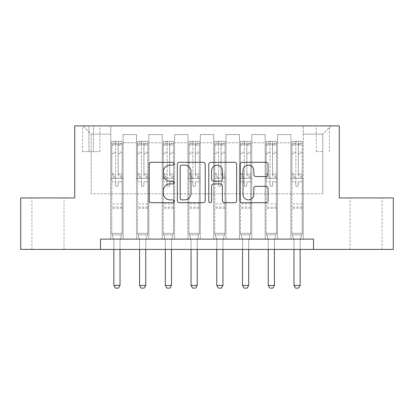 <?xml version="1.0" encoding="UTF-8"?>
<svg xmlns="http://www.w3.org/2000/svg" width="414" height="414" viewBox="0 0 414 414"><rect width="100%" height="100%" fill="white"/><g stroke="black" fill="none" stroke-linecap="round" stroke-linejoin="round"><path stroke-width="0.31" stroke-dasharray="2.07 1.55" d="M174.066 163.711A1.413 1.413 0 0 0 172.648 162.298L151.182 162.298A2.018 2.018 0 0 0 149.159 164.317L149.159 200.686A2.018 2.018 0 0 0 151.182 202.71L172.648 202.71A1.413 1.413 0 0 0 174.066 201.297A1.413 1.413 0 0 0 172.648 199.879L169.869 199.879A6.464 6.464 0 0 1 163.406 193.416L163.406 190.383A6.464 6.464 0 0 1 169.869 183.919L172.648 183.919A1.413 1.413 0 0 0 174.066 182.502A1.413 1.413 0 0 0 172.648 181.089L169.869 181.089A6.464 6.464 0 0 1 163.406 174.625L163.406 171.593A6.464 6.464 0 0 1 169.869 165.124L172.648 165.124A1.413 1.413 0 0 0 174.066 163.711M366.023 197.944L382.081 197.944L366.023 197.944M366.023 249.404L382.081 249.404L366.023 249.404M47.977 197.944L31.919 197.944L47.977 197.944M47.977 249.404L31.919 249.404L47.977 249.404M322.796 125.892L316.208 125.892L322.796 125.892M322.796 151.622L316.208 151.622L322.796 151.622M100.467 249.404L100.467 239.116L100.467 249.404L100.467 239.116L313.533 239.116L100.467 239.116L313.533 239.116L313.533 249.404L20.7 249.404L20.7 197.944L74.737 197.944L74.737 125.892L339.263 125.892L339.263 197.944L393.3 197.944L393.3 249.404L313.533 249.404L313.533 239.116L313.533 249.404M110.761 239.116L123.113 239.116L110.761 239.116L123.113 239.116L110.761 239.116L110.761 125.892L82.971 125.892L331.029 125.892L303.239 125.892L303.239 239.116L290.887 239.116L303.239 239.116L290.887 239.116L303.239 239.116L303.239 125.892L303.239 178.387L303.239 134.126L322.796 134.126L303.239 134.126L303.239 125.892L110.761 125.892L110.761 178.387L123.113 178.387L123.113 142.773L123.113 239.116L123.113 134.54L123.113 239.116L123.113 178.387L110.761 178.387L110.761 134.126L91.204 134.126L110.761 134.126L110.761 125.892L110.761 239.116M136.496 239.116L148.843 239.116L136.496 239.116L148.843 239.116L136.496 239.116L136.496 134.54L123.113 134.54L136.496 134.54L136.496 239.116L136.496 178.387L148.843 178.387L148.843 142.773L148.843 239.116L148.843 134.54L148.843 239.116L148.843 178.387L136.496 178.387L136.496 142.773L136.496 239.116M162.226 239.116L174.579 239.116L162.226 239.116L174.579 239.116L162.226 239.116L162.226 134.54L148.843 134.54L148.843 142.773L148.843 134.54L162.226 134.54L162.226 239.116L162.226 178.387L174.579 178.387L174.579 142.773L174.579 239.116L174.579 134.54L174.579 239.116L174.579 178.387L162.226 178.387L162.226 142.773L162.226 178.387L174.579 178.387L162.226 178.387L162.226 239.116M187.956 239.116L200.309 239.116L187.956 239.116L200.309 239.116L187.956 239.116L187.956 134.54L174.579 134.54L174.579 142.773L174.579 134.54L187.956 134.54L187.956 239.116L187.956 178.387L200.309 178.387L200.309 142.773L200.309 239.116L200.309 134.54L200.309 239.116L200.309 178.387L187.956 178.387L187.956 142.773L187.956 178.387L200.309 178.387L187.956 178.387L187.956 239.116M213.691 239.116L226.044 239.116L213.691 239.116L226.044 239.116L213.691 239.116L213.691 134.54L200.309 134.54L200.309 142.773L200.309 134.54L213.691 134.54L213.691 239.116L213.691 178.387L226.044 178.387L226.044 142.773L226.044 239.116L226.044 134.54L226.044 239.116L226.044 178.387L213.691 178.387L213.691 142.773L213.691 178.387L226.044 178.387L213.691 178.387L213.691 239.116M239.421 239.116L251.774 239.116L239.421 239.116L251.774 239.116L239.421 239.116L239.421 134.54L226.044 134.54L226.044 142.773L226.044 134.54L239.421 134.54L239.421 239.116L239.421 178.387L251.774 178.387L251.774 142.773L251.774 239.116L251.774 134.54L251.774 239.116L251.774 178.387L239.421 178.387L239.421 142.773L239.421 178.387L251.774 178.387L239.421 178.387L239.421 239.116M265.157 239.116L277.504 239.116L265.157 239.116L277.504 239.116L265.157 239.116L265.157 134.54L251.774 134.54L251.774 142.773L251.774 134.54L265.157 134.54L265.157 239.116L265.157 178.387L277.504 178.387L277.504 142.773L277.504 239.116L277.504 134.54L277.504 239.116L277.504 178.387L265.157 178.387L265.157 142.773L265.157 178.387L277.504 178.387L265.157 178.387L265.157 239.116M88.943 125.892L82.562 125.892L88.943 125.892L88.943 151.622L82.562 151.622L93.471 151.622L88.943 151.622L88.943 125.892M93.471 125.892L99.852 125.892L93.471 125.892L93.471 151.622L99.852 151.622L93.471 151.622L93.471 125.892M91.204 193.824L91.204 134.126L82.971 125.892L91.204 134.126L91.204 193.824L322.796 193.824L91.204 193.824M322.796 193.824L322.796 134.126L322.796 193.824M290.887 178.387L303.239 178.387L303.239 239.116L303.239 178.387L290.887 178.387L290.887 142.773L290.887 178.387L303.239 178.387L290.887 178.387L290.887 239.116L290.887 134.54L277.504 134.54L277.504 142.773L277.504 134.54L290.887 134.54L290.887 239.116L290.887 178.387M110.761 178.387L123.113 178.387L110.761 178.387M136.496 134.54L123.113 134.54L136.496 134.54L136.496 142.773L136.496 134.54M136.496 178.387L148.843 178.387L136.496 178.387M162.226 142.773L162.226 134.54L162.226 142.773L148.843 142.773L162.226 142.773M187.956 142.773L187.956 134.54L187.956 142.773L174.579 142.773L187.956 142.773M213.691 142.773L213.691 134.54L213.691 142.773L200.309 142.773L213.691 142.773M239.421 142.773L239.421 134.54L239.421 142.773L226.044 142.773L239.421 142.773M265.157 142.773L265.157 134.54L265.157 142.773L251.774 142.773L265.157 142.773M290.887 142.773L290.887 134.54L290.887 142.773L277.504 142.773L290.887 142.773M162.226 134.54L148.843 134.54L162.226 134.54M187.956 134.54L174.579 134.54L187.956 134.54M213.691 134.54L200.309 134.54L213.691 134.54M239.421 134.54L226.044 134.54L239.421 134.54M265.157 134.54L251.774 134.54L265.157 134.54M290.887 134.54L277.504 134.54L290.887 134.54M331.029 125.892L322.796 134.126L331.029 125.892M205.23 200.686L205.23 164.317A2.018 2.018 0 0 0 203.212 162.298L179.365 162.298A2.018 2.018 0 0 0 177.347 164.317L177.347 200.686A2.018 2.018 0 0 0 179.365 202.71L203.212 202.71A2.018 2.018 0 0 0 205.23 200.686M181.591 165.124A1.413 1.413 0 0 0 180.178 166.542L180.178 198.466A1.413 1.413 0 0 0 181.591 199.879L184.52 199.879A6.464 6.464 0 0 0 190.989 193.416L190.989 171.593A6.464 6.464 0 0 0 184.52 165.124L181.591 165.124M210.788 162.298L234.634 162.298A2.018 2.018 0 0 1 236.653 164.317L236.653 200.686A2.018 2.018 0 0 1 234.634 202.71L224.429 202.71A2.018 2.018 0 0 1 222.406 200.686L222.406 185.938A2.018 2.018 0 0 0 220.388 183.919L213.619 183.919A2.018 2.018 0 0 0 211.595 185.938L211.595 201.297A1.413 1.413 0 0 1 210.183 202.71A1.413 1.413 0 0 1 208.77 201.297L208.77 164.317A2.018 2.018 0 0 1 210.788 162.298M222.406 170.63A5.403 5.403 0 0 0 217.003 165.227A5.403 5.403 0 0 0 211.595 170.63L211.595 179.071A2.018 2.018 0 0 0 213.619 181.089L220.388 181.089A2.018 2.018 0 0 0 222.406 179.071L222.406 170.63M255.847 176.54L266.052 176.54A2.018 2.018 0 0 0 268.075 174.522L268.075 164.317A2.018 2.018 0 0 0 266.052 162.298L242.211 162.298A2.018 2.018 0 0 0 240.187 164.317L240.187 200.686A2.018 2.018 0 0 0 242.211 202.71L266.052 202.71A2.018 2.018 0 0 0 268.075 200.686L268.075 188.365A2.018 2.018 0 0 0 266.052 186.341L255.847 186.341A2.018 2.018 0 0 0 253.829 188.365L253.829 194.476A5.403 5.403 0 0 1 248.421 199.879A5.403 5.403 0 0 1 243.018 194.476L243.018 170.532A5.403 5.403 0 0 1 248.421 165.124A5.403 5.403 0 0 1 253.829 170.532L253.829 174.522A2.018 2.018 0 0 0 255.847 176.54M115.703 185.177A1.237 1.237 90.3 0 0 116.939 186.414A1.237 1.237 -89.7 0 1 115.703 185.177L115.703 181.839L115.703 185.177M122.032 141.329L120.024 141.329L120.024 144.01L122.083 144.01L122.083 141.334L111.79 141.334L111.79 233.351L111.79 181.839L115.703 181.839L115.703 176.012L111.79 176.012M111.79 141.334L111.79 181.839L115.703 181.839L115.703 144.548C116.525 143.834 117.348 143.834 118.171 144.548L118.171 173.435L122.083 173.435L122.083 233.351L111.79 233.351L113.752 239.52A2.06 2.06 -89.7 0 1 113.85 240.141L113.85 285.432L120.024 285.432L120.024 240.141A2.06 2.06 -89.7 0 1 120.122 239.52L122.083 233.351L111.79 233.351L113.752 239.52A2.06 2.06 -89.7 0 1 113.85 240.141L113.85 249.404M122.083 144.01L122.083 173.435M122.083 141.334L122.083 233.351L121.587 234.914L112.287 234.914L121.587 234.914L120.122 239.52A2.06 2.06 -89.7 0 0 120.024 240.141L120.024 249.404M120.024 141.329L111.842 141.329M120.024 144.01L113.85 144.01L113.85 141.329M111.79 144.01L122.032 144.01M111.842 144.01L113.85 144.01M122.083 176.012L118.171 176.012L118.171 141.588L115.703 141.588L115.703 176.012M118.171 185.177A1.237 1.237 -89.7 0 1 116.939 186.414A1.237 1.237 90.3 0 0 118.171 185.177L118.171 181.839L118.171 185.177M118.171 176.012L118.171 173.435M122.083 208.237L111.79 208.237M113.85 285.432L115.392 288.108L118.482 288.108L120.024 285.432M118.171 144.548L118.171 141.588M115.703 144.548L115.703 141.588L115.703 144.548M141.433 185.177A1.237 1.237 90.3 0 0 142.67 186.414A1.237 1.237 -89.7 0 1 141.433 185.177L141.433 181.839L141.433 185.177M147.767 141.329L145.759 141.329L145.759 144.01L147.819 144.01L147.819 141.334L137.526 141.334L137.526 233.351L137.526 181.839L141.433 181.839L141.433 176.012L137.526 176.012M137.526 141.334L137.526 181.839L141.433 181.839L141.433 144.548C142.256 143.834 143.078 143.834 143.906 144.548L143.906 173.435L147.819 173.435L147.819 233.351L137.526 233.351L139.487 239.52A2.06 2.06 -89.7 0 1 139.58 240.141L139.58 285.432L145.759 285.432L145.759 240.141A2.06 2.06 -89.7 0 1 145.852 239.52L147.819 233.351L137.526 233.351L139.487 239.52A2.06 2.06 -89.7 0 1 139.58 240.141L139.58 249.404M147.819 144.01L147.819 173.435M147.819 141.334L147.819 233.351L147.317 234.914L138.022 234.914L147.317 234.914L145.852 239.52A2.06 2.06 -89.7 0 0 145.759 240.141L145.759 249.404M145.759 141.329L137.577 141.329M145.759 144.01L139.58 144.01L139.58 141.329M137.526 144.01L147.767 144.01M137.577 144.01L139.58 144.01M147.819 176.012L143.906 176.012L143.906 141.588L141.433 141.588L141.433 176.012M143.906 185.177A1.237 1.237 -89.7 0 1 142.67 186.414A1.237 1.237 90.3 0 0 143.906 185.177L143.906 181.839L143.906 185.177M143.906 176.012L143.906 173.435M147.819 208.237L137.526 208.237M139.58 285.432L141.127 288.108L144.212 288.108L145.759 285.432M143.906 144.548L143.906 141.588M141.433 144.548L141.433 141.588L141.433 144.548M167.168 185.177A1.237 1.237 90.3 0 0 168.4 186.414A1.237 1.237 -89.7 0 1 167.168 185.177L167.168 181.839L167.168 185.177M173.497 141.329L171.489 141.329L171.489 144.01L173.549 144.01L173.549 141.334L163.256 141.334L163.256 233.351L163.256 181.839L167.168 181.839L167.168 176.012L163.256 176.012M163.256 141.334L163.256 181.839L167.168 181.839L167.168 144.548C167.986 143.834 168.814 143.834 169.636 144.548L169.636 173.435L173.549 173.435L173.549 233.351L163.256 233.351L165.217 239.52A2.06 2.06 -89.7 0 1 165.315 240.141L165.315 285.432L171.489 285.432L171.489 240.141A2.06 2.06 -89.7 0 1 171.587 239.52L173.549 233.351L163.256 233.351L165.217 239.52A2.06 2.06 -89.7 0 1 165.315 240.141L165.315 249.404M173.549 144.01L173.549 173.435M173.549 141.334L173.549 233.351L173.052 234.914L163.753 234.914L173.052 234.914L171.587 239.52A2.06 2.06 -89.7 0 0 171.489 240.141L171.489 249.404M171.489 141.329L163.307 141.329M171.489 144.01L165.315 144.01L165.315 141.329M163.256 144.01L173.497 144.01M163.307 144.01L165.315 144.01M173.549 176.012L169.636 176.012L169.636 141.588L167.168 141.588L167.168 176.012M169.636 185.177A1.237 1.237 -89.7 0 1 168.4 186.414A1.237 1.237 90.3 0 0 169.636 185.177L169.636 181.839L169.636 185.177M169.636 176.012L169.636 173.435M173.549 208.237L163.256 208.237M165.315 285.432L166.858 288.108L169.947 288.108L171.489 285.432M169.636 144.548L169.636 141.588M167.168 144.548L167.168 141.588L167.168 144.548M192.898 185.177A1.237 1.237 90.3 0 0 194.135 186.414A1.237 1.237 -89.7 0 1 192.898 185.177L192.898 181.839L192.898 185.177M199.227 141.329L197.219 141.329L197.219 144.01L199.279 144.01L199.279 141.334L188.986 141.334L188.986 233.351L188.986 181.839L192.898 181.839L192.898 176.012L188.986 176.012M188.986 141.334L188.986 181.839L192.898 181.839L192.898 144.548C193.721 143.834 194.544 143.834 195.367 144.548L195.367 173.435L199.279 173.435L199.279 233.351L188.986 233.351L190.947 239.52A2.06 2.06 -89.7 0 1 191.045 240.141L191.045 285.432L197.219 285.432L197.219 240.141A2.06 2.06 -89.7 0 1 197.318 239.52L199.279 233.351L188.986 233.351L190.947 239.52A2.06 2.06 -89.7 0 1 191.045 240.141L191.045 249.404M199.279 144.01L199.279 173.435M199.279 141.334L199.279 233.351L198.782 234.914L189.483 234.914L198.782 234.914L197.318 239.52A2.06 2.06 -89.7 0 0 197.219 240.141L197.219 249.404M197.219 141.329L189.038 141.329M197.219 144.01L191.045 144.01L191.045 141.329M188.986 144.01L199.227 144.01M189.038 144.01L191.045 144.01M199.279 176.012L195.367 176.012L195.367 141.588L192.898 141.588L192.898 176.012M195.367 185.177A1.237 1.237 -89.7 0 1 194.135 186.414A1.237 1.237 90.3 0 0 195.367 185.177L195.367 181.839L195.367 185.177M195.367 176.012L195.367 173.435M199.279 208.237L188.986 208.237M191.045 285.432L192.588 288.108L195.677 288.108L197.219 285.432M195.367 144.548L195.367 141.588M192.898 144.548L192.898 141.588L192.898 144.548M218.633 185.177A1.237 1.237 90.3 0 0 219.865 186.414A1.237 1.237 -89.7 0 1 218.633 185.177L218.633 181.839L218.633 185.177M224.962 141.329L222.955 141.329L222.955 144.01L225.014 144.01L225.014 141.334L214.721 141.334L214.721 233.351L214.721 181.839L218.633 181.839L218.633 176.012L214.721 176.012M214.721 141.334L214.721 181.839L218.633 181.839L218.633 144.548C219.451 143.834 220.274 143.834 221.102 144.548L221.102 173.435L225.014 173.435L225.014 233.351L214.721 233.351L216.682 239.52A2.06 2.06 -89.7 0 1 216.781 240.141L216.781 285.432L222.955 285.432L222.955 240.141A2.06 2.06 -89.7 0 1 223.053 239.52L225.014 233.351L214.721 233.351L216.682 239.52A2.06 2.06 -89.7 0 1 216.781 240.141L216.781 249.404M225.014 144.01L225.014 173.435M225.014 141.334L225.014 233.351L224.517 234.914L215.218 234.914L224.517 234.914L223.053 239.52A2.06 2.06 -89.7 0 0 222.955 240.141L222.955 249.404M222.955 141.329L214.773 141.329M222.955 144.01L216.781 144.01L216.781 141.329M214.721 144.01L224.962 144.01M214.773 144.01L216.781 144.01M225.014 176.012L221.102 176.012L221.102 141.588L218.633 141.588L218.633 176.012M221.102 185.177A1.237 1.237 -89.7 0 1 219.865 186.414A1.237 1.237 90.3 0 0 221.102 185.177L221.102 181.839L221.102 185.177M221.102 176.012L221.102 173.435M225.014 208.237L214.721 208.237M216.781 285.432L218.323 288.108L221.412 288.108L222.955 285.432M221.102 144.548L221.102 141.588M218.633 144.548L218.633 141.588L218.633 144.548M244.363 185.177A1.237 1.237 90.3 0 0 245.6 186.414A1.237 1.237 -89.7 0 1 244.363 185.177L244.363 181.839L244.363 185.177M250.693 141.329L248.685 141.329L248.685 144.01L250.744 144.01L250.744 141.334L240.451 141.334L240.451 233.351L240.451 181.839L244.363 181.839L244.363 176.012L240.451 176.012M240.451 141.334L240.451 181.839L244.363 181.839L244.363 144.548C245.186 143.834 246.009 143.834 246.832 144.548L246.832 173.435L250.744 173.435L250.744 233.351L240.451 233.351L242.413 239.52A2.06 2.06 -89.7 0 1 242.511 240.141L242.511 285.432L248.685 285.432L248.685 240.141A2.06 2.06 -89.7 0 1 248.783 239.52L250.744 233.351L240.451 233.351L242.413 239.52A2.06 2.06 -89.7 0 1 242.511 240.141L242.511 249.404M250.744 144.01L250.744 173.435M250.744 141.334L250.744 233.351L250.247 234.914L240.948 234.914L250.247 234.914L248.783 239.52A2.06 2.06 -89.7 0 0 248.685 240.141L248.685 249.404M248.685 141.329L240.503 141.329M248.685 144.01L242.511 144.01L242.511 141.329M240.451 144.01L250.693 144.01M240.503 144.01L242.511 144.01M250.744 176.012L246.832 176.012L246.832 141.588L244.363 141.588L244.363 176.012M246.832 185.177A1.237 1.237 -89.7 0 1 245.6 186.414A1.237 1.237 90.3 0 0 246.832 185.177L246.832 181.839L246.832 185.177M246.832 176.012L246.832 173.435M250.744 208.237L240.451 208.237M242.511 285.432L244.053 288.108L247.142 288.108L248.685 285.432M246.832 144.548L246.832 141.588M244.363 144.548L244.363 141.588L244.363 144.548M270.094 185.177A1.237 1.237 90.3 0 0 271.33 186.414A1.237 1.237 -89.7 0 1 270.094 185.177L270.094 181.839L270.094 185.177M276.423 141.329L274.42 141.329L274.42 144.01L276.474 144.01L276.474 141.334L266.181 141.334L266.181 233.351L266.181 181.839L270.094 181.839L270.094 176.012L266.181 176.012M266.181 141.334L266.181 181.839L270.094 181.839L270.094 144.548C270.916 143.834 271.739 143.834 272.567 144.548L272.567 173.435L276.474 173.435L276.474 233.351L266.181 233.351L268.148 239.52A2.06 2.06 -89.7 0 1 268.241 240.141L268.241 285.432L274.42 285.432L274.42 240.141A2.06 2.06 -89.7 0 1 274.513 239.52L276.474 233.351L266.181 233.351L268.148 239.52A2.06 2.06 -89.7 0 1 268.241 240.141L268.241 249.404M276.474 144.01L276.474 173.435M276.474 141.334L276.474 233.351L275.978 234.914L266.683 234.914L275.978 234.914L274.513 239.52A2.06 2.06 -89.7 0 0 274.42 240.141L274.42 249.404M274.42 141.329L266.233 141.329M274.42 144.01L268.241 144.01L268.241 141.329M266.181 144.01L276.423 144.01M266.233 144.01L268.241 144.01M276.474 176.012L272.567 176.012L272.567 141.588L270.094 141.588L270.094 176.012M272.567 185.177A1.237 1.237 -89.7 0 1 271.33 186.414A1.237 1.237 90.3 0 0 272.567 185.177L272.567 181.839L272.567 185.177M272.567 176.012L272.567 173.435M276.474 208.237L266.181 208.237M268.241 285.432L269.788 288.108L272.873 288.108L274.42 285.432M272.567 144.548L272.567 141.588M270.094 144.548L270.094 141.588L270.094 144.548M295.829 185.177A1.237 1.237 90.3 0 0 297.061 186.414A1.237 1.237 -89.7 0 1 295.829 185.177L295.829 181.839L295.829 185.177M302.158 141.329L300.15 141.329L300.15 144.01L302.21 144.01L302.21 141.334L291.917 141.334L291.917 233.351L291.917 181.839L295.829 181.839L295.829 176.012L291.917 176.012M291.917 141.334L291.917 181.839L295.829 181.839L295.829 144.548C296.647 143.834 297.469 143.834 298.297 144.548L298.297 173.435L302.21 173.435L302.21 233.351L291.917 233.351L293.878 239.52A2.06 2.06 -89.7 0 1 293.976 240.141L293.976 285.432L300.15 285.432L300.15 240.141A2.06 2.06 -89.7 0 1 300.248 239.52L302.21 233.351L291.917 233.351L293.878 239.52A2.06 2.06 -89.7 0 1 293.976 240.141L293.976 249.404M302.21 144.01L302.21 173.435M302.21 141.334L302.21 233.351L301.713 234.914L292.413 234.914L301.713 234.914L300.248 239.52A2.06 2.06 -89.7 0 0 300.15 240.141L300.15 249.404M300.15 141.329L291.968 141.329M300.15 144.01L293.976 144.01L293.976 141.329M291.917 144.01L302.158 144.01M291.968 144.01L293.976 144.01M302.21 176.012L298.297 176.012L298.297 141.588L295.829 141.588L295.829 176.012M298.297 185.177A1.237 1.237 -89.7 0 1 297.061 186.414A1.237 1.237 90.3 0 0 298.297 185.177L298.297 181.839L298.297 185.177M298.297 176.012L298.297 173.435M302.21 208.237L291.917 208.237M293.976 285.432L295.518 288.108L298.608 288.108L300.15 285.432M298.297 144.548L298.297 141.588M295.829 144.548L295.829 141.588L295.829 144.548M136.496 142.773L123.113 142.773L136.496 142.773M115.703 152.207L111.79 152.207M111.79 153.672L115.703 153.672M111.79 173.435L115.703 173.435M122.083 203.911L111.79 203.911M122.083 181.839L118.171 181.839L122.083 181.839M115.703 177.182L111.79 177.182M122.083 177.182L118.171 177.182M111.79 174.604L115.703 174.604M118.171 174.604L122.083 174.604M122.083 152.207L118.171 152.207M118.171 153.672L122.083 153.672M115.703 143.793L111.79 143.793M111.79 145.262L115.703 145.262M122.083 143.793L118.171 143.793M118.171 145.262L122.083 145.262M122.083 207.072L111.79 207.072M141.433 152.207L137.526 152.207M137.526 153.672L141.433 153.672M137.526 173.435L141.433 173.435M147.819 203.911L137.526 203.911M147.819 181.839L143.906 181.839L147.819 181.839M141.433 177.182L137.526 177.182M147.819 177.182L143.906 177.182M137.526 174.604L141.433 174.604M143.906 174.604L147.819 174.604M147.819 152.207L143.906 152.207M143.906 153.672L147.819 153.672M141.433 143.793L137.526 143.793M137.526 145.262L141.433 145.262M147.819 143.793L143.906 143.793M143.906 145.262L147.819 145.262M147.819 207.072L137.526 207.072M167.168 152.207L163.256 152.207M163.256 153.672L167.168 153.672M163.256 173.435L167.168 173.435M173.549 203.911L163.256 203.911M173.549 181.839L169.636 181.839L173.549 181.839M167.168 177.182L163.256 177.182M173.549 177.182L169.636 177.182M163.256 174.604L167.168 174.604M169.636 174.604L173.549 174.604M173.549 152.207L169.636 152.207M169.636 153.672L173.549 153.672M167.168 143.793L163.256 143.793M163.256 145.262L167.168 145.262M173.549 143.793L169.636 143.793M169.636 145.262L173.549 145.262M173.549 207.072L163.256 207.072M192.898 152.207L188.986 152.207M188.986 153.672L192.898 153.672M188.986 173.435L192.898 173.435M199.279 203.911L188.986 203.911M199.279 181.839L195.367 181.839L199.279 181.839M192.898 177.182L188.986 177.182M199.279 177.182L195.367 177.182M188.986 174.604L192.898 174.604M195.367 174.604L199.279 174.604M199.279 152.207L195.367 152.207M195.367 153.672L199.279 153.672M192.898 143.793L188.986 143.793M188.986 145.262L192.898 145.262M199.279 143.793L195.367 143.793M195.367 145.262L199.279 145.262M199.279 207.072L188.986 207.072M218.633 152.207L214.721 152.207M214.721 153.672L218.633 153.672M214.721 173.435L218.633 173.435M225.014 203.911L214.721 203.911M225.014 181.839L221.102 181.839L225.014 181.839M218.633 177.182L214.721 177.182M225.014 177.182L221.102 177.182M214.721 174.604L218.633 174.604M221.102 174.604L225.014 174.604M225.014 152.207L221.102 152.207M221.102 153.672L225.014 153.672M218.633 143.793L214.721 143.793M214.721 145.262L218.633 145.262M225.014 143.793L221.102 143.793M221.102 145.262L225.014 145.262M225.014 207.072L214.721 207.072M244.363 152.207L240.451 152.207M240.451 153.672L244.363 153.672M240.451 173.435L244.363 173.435M250.744 203.911L240.451 203.911M250.744 181.839L246.832 181.839L250.744 181.839M244.363 177.182L240.451 177.182M250.744 177.182L246.832 177.182M240.451 174.604L244.363 174.604M246.832 174.604L250.744 174.604M250.744 152.207L246.832 152.207M246.832 153.672L250.744 153.672M244.363 143.793L240.451 143.793M240.451 145.262L244.363 145.262M250.744 143.793L246.832 143.793M246.832 145.262L250.744 145.262M250.744 207.072L240.451 207.072M270.094 152.207L266.181 152.207M266.181 153.672L270.094 153.672M266.181 173.435L270.094 173.435M276.474 203.911L266.181 203.911M276.474 181.839L272.567 181.839L276.474 181.839M270.094 177.182L266.181 177.182M276.474 177.182L272.567 177.182M266.181 174.604L270.094 174.604M272.567 174.604L276.474 174.604M276.474 152.207L272.567 152.207M272.567 153.672L276.474 153.672M270.094 143.793L266.181 143.793M266.181 145.262L270.094 145.262M276.474 143.793L272.567 143.793M272.567 145.262L276.474 145.262M276.474 207.072L266.181 207.072M295.829 152.207L291.917 152.207M291.917 153.672L295.829 153.672M291.917 173.435L295.829 173.435M302.21 203.911L291.917 203.911M302.21 181.839L298.297 181.839L302.21 181.839M295.829 177.182L291.917 177.182M302.21 177.182L298.297 177.182M291.917 174.604L295.829 174.604M298.297 174.604L302.21 174.604M302.21 152.207L298.297 152.207M298.297 153.672L302.21 153.672M295.829 143.793L291.917 143.793M291.917 145.262L295.829 145.262M302.21 143.793L298.297 143.793M298.297 145.262L302.21 145.262M302.21 207.072L291.917 207.072M349.97 249.404L349.97 197.944M31.919 249.404L31.919 197.944M316.208 151.622L316.208 125.892M82.562 151.622L82.562 125.892M99.852 151.622L99.852 125.892M329.384 151.622L329.384 125.892M64.03 249.404L64.03 197.944M382.081 249.404L382.081 197.944"/><path stroke-width="0.62" d="M174.066 163.711A1.413 1.413 0 0 0 172.648 162.298L151.182 162.298A2.018 2.018 0 0 0 149.159 164.317L149.159 200.686A2.018 2.018 0 0 0 151.182 202.71L172.648 202.71A1.413 1.413 0 0 0 174.066 201.297A1.413 1.413 0 0 0 172.648 199.879L169.869 199.879A6.464 6.464 0 0 1 163.406 193.416L163.406 190.383A6.464 6.464 0 0 1 169.869 183.919L172.648 183.919A1.413 1.413 0 0 0 174.066 182.502A1.413 1.413 0 0 0 172.648 181.089L169.869 181.089A6.464 6.464 0 0 1 163.406 174.625L163.406 171.593A6.464 6.464 0 0 1 169.869 165.124L172.648 165.124A1.413 1.413 0 0 0 174.066 163.711M266.052 176.54A2.018 2.018 0 0 0 268.075 174.522L268.075 164.317A2.018 2.018 0 0 0 266.052 162.298L242.211 162.298A2.018 2.018 0 0 0 240.187 164.317L240.187 200.686A2.018 2.018 0 0 0 242.211 202.71L266.052 202.71A2.018 2.018 0 0 0 268.075 200.686L268.075 188.365A2.018 2.018 0 0 0 266.052 186.341L255.847 186.341A2.018 2.018 0 0 0 253.829 188.365L253.829 194.476A5.403 5.403 0 0 1 248.421 199.879A5.403 5.403 0 0 1 243.018 194.476L243.018 170.532A5.403 5.403 0 0 1 248.421 165.124A5.403 5.403 0 0 1 253.829 170.532L253.829 174.522A2.018 2.018 0 0 0 255.847 176.54L266.052 176.54M100.467 249.404L20.7 249.404L20.7 197.944L74.737 197.944L74.737 125.892L339.263 125.892L339.263 197.944L393.3 197.944L393.3 249.404L313.533 249.404L313.533 239.116L100.467 239.116L100.467 249.404L313.533 249.404M205.23 164.317A2.018 2.018 0 0 0 203.212 162.298L179.365 162.298A2.018 2.018 0 0 0 177.347 164.317L177.347 200.686A2.018 2.018 0 0 0 179.365 202.71L203.212 202.71A2.018 2.018 0 0 0 205.23 200.686L205.23 164.317M210.788 162.298L234.634 162.298A2.018 2.018 0 0 1 236.653 164.317L236.653 200.686A2.018 2.018 0 0 1 234.634 202.71L224.429 202.71A2.018 2.018 0 0 1 222.406 200.686L222.406 185.938A2.018 2.018 0 0 0 220.388 183.919L213.619 183.919A2.018 2.018 0 0 0 211.595 185.938L211.595 201.297A1.413 1.413 0 0 1 210.183 202.71A1.413 1.413 0 0 1 208.77 201.297L208.77 164.317A2.018 2.018 0 0 1 210.788 162.298M181.591 165.124A1.413 1.413 0 0 0 180.178 166.542L180.178 198.466A1.413 1.413 0 0 0 181.591 199.879L184.52 199.879A6.464 6.464 0 0 0 190.989 193.416L190.989 171.593A6.464 6.464 0 0 0 184.52 165.124L181.591 165.124M222.406 170.63A5.403 5.403 0 0 0 217.003 165.227A5.403 5.403 0 0 0 211.595 170.63L211.595 179.071A2.018 2.018 0 0 0 213.619 181.089L220.388 181.089A2.018 2.018 0 0 0 222.406 179.071L222.406 170.63M113.85 249.404L113.85 285.432L120.024 285.432L120.024 249.404M120.024 285.432L118.482 288.108L115.392 288.108L113.85 285.432M139.58 249.404L139.58 285.432L145.759 285.432L145.759 249.404M145.759 285.432L144.212 288.108L141.127 288.108L139.58 285.432M165.315 249.404L165.315 285.432L171.489 285.432L171.489 249.404M171.489 285.432L169.947 288.108L166.858 288.108L165.315 285.432M191.045 249.404L191.045 285.432L197.219 285.432L197.219 249.404M197.219 285.432L195.677 288.108L192.588 288.108L191.045 285.432M216.781 249.404L216.781 285.432L222.955 285.432L222.955 249.404M222.955 285.432L221.412 288.108L218.323 288.108L216.781 285.432M242.511 249.404L242.511 285.432L248.685 285.432L248.685 249.404M248.685 285.432L247.142 288.108L244.053 288.108L242.511 285.432M268.241 249.404L268.241 285.432L274.42 285.432L274.42 249.404M274.42 285.432L272.873 288.108L269.788 288.108L268.241 285.432M293.976 249.404L293.976 285.432L300.15 285.432L300.15 249.404M300.15 285.432L298.608 288.108L295.518 288.108L293.976 285.432"/></g></svg>
